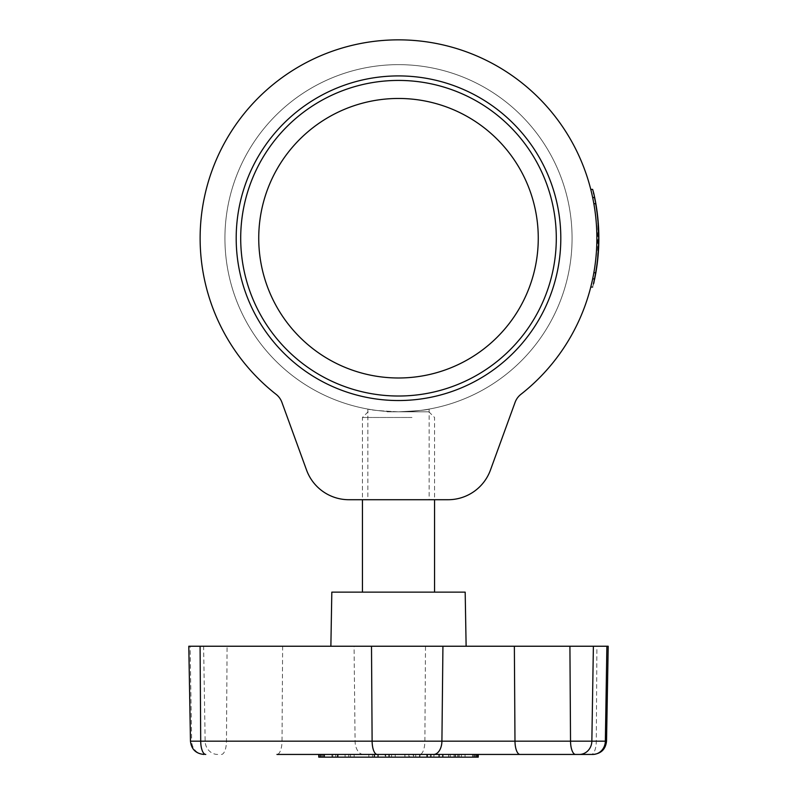 <?xml version="1.0" encoding="UTF-8"?>
<svg xmlns="http://www.w3.org/2000/svg" width="797" height="797" viewBox="0 0 797 797"><rect width="100%" height="100%" fill="white"/><g stroke="black" fill="none" stroke-linecap="round" stroke-linejoin="round"><path stroke-width="0.6" stroke-dasharray="3.98 2.99" d="M398.5 80.427A157.796 157.796 0 0 0 240.704 238.223A157.796 157.796 0 0 0 398.5 396.019A157.796 157.796 0 0 0 556.296 238.223A157.796 157.796 0 0 0 398.5 80.427A157.796 157.796 0 0 1 556.296 238.223A157.796 157.796 0 0 1 398.5 396.019M429.155 409.07C427.341 409.987 417.12 410.893 398.5 411.8A173.577 173.577 0 0 1 224.923 238.223A173.577 173.577 0 0 1 398.5 64.647A173.577 173.577 0 0 1 572.077 238.223A173.577 173.577 0 0 1 398.5 411.8C379.87 410.893 369.649 409.987 367.845 409.07C369.649 409.987 379.87 410.893 398.5 411.8C417.11 410.893 427.331 409.987 429.155 409.07L429.155 499.719L367.845 499.719L429.155 499.719M367.845 409.07L367.845 499.719M398.5 411.8A173.577 173.577 0 0 1 224.923 238.223A173.577 173.577 0 0 1 398.5 64.647A173.577 173.577 0 0 1 572.077 238.223A173.577 173.577 0 0 1 398.5 411.8M398.5 39.85A198.373 198.373 0 0 0 276.091 394.326A18.032 18.032 0 0 1 281.909 402.346L306.546 470.051A45.08 45.08 0 0 0 348.917 499.719L448.083 499.719A45.08 45.08 0 0 0 490.454 470.051L515.091 402.346A18.032 18.032 0 0 1 520.909 394.326A198.373 198.373 0 0 0 398.5 39.85M387.123 411.8L428.886 411.8L387.123 411.8M411.999 417.479L362.436 417.479L411.999 417.479M385.001 592.141L434.564 592.141L385.001 592.141M391.556 757.15L391.556 754.44L413.005 754.44L413.005 757.15L391.556 757.15L413.633 757.15L413.533 754.44L395.232 754.44L408.881 754.44L408.881 757.15L395.232 757.15L409.648 757.15L409.648 754.44M391.556 754.44L413.533 754.44M365.634 757.15L350.461 757.15L365.634 757.15M365.634 754.44L350.461 754.44L365.634 754.44M364.259 754.44L354.137 754.44L364.259 754.44M358.75 757.15L368.862 757.15L358.75 757.15M377.18 754.44L320.832 754.44M324.469 754.44L476.407 754.44L324.469 754.44L324.469 757.15L320.593 757.15L323.084 757.15L323.084 754.44M465.179 592.141L331.821 592.141M423.815 646.237L330.875 646.237L423.815 646.237M413.005 754.44L408.881 754.44M606.537 741.16L282.018 741.16A13.529 5.061 90 0 1 276.957 754.44L318.76 754.44M337.34 754.44L348.777 754.44L331.95 754.44L337.34 754.44L337.34 757.15L348.777 757.15L332.728 757.15L332.728 754.44M385.14 754.44L374.102 754.44L389.334 754.44L385.14 754.44L385.14 757.15L377.778 757.15L378.296 757.15L378.296 754.44M448.761 754.44L433.917 754.44L448.761 754.44L448.761 757.15L434.046 757.15L434.046 754.44M454.021 754.44L465.05 754.44L454.021 754.44L454.021 757.15L450.335 757.15L450.335 754.44M188.799 646.237L596.913 646.237L596.295 741.16A13.529 5.061 -90 0 1 591.235 754.44L593.018 754.44M478.24 754.44L474.195 754.44M596.913 646.237L608.201 646.237M318.76 757.15L322.805 757.15L322.805 754.44M478.24 757.15L322.805 757.15M323.084 757.15L324.469 757.15M332.728 757.15L337.34 757.15M331.95 757.15L331.95 754.44M336.274 757.15L345.091 757.15L336.274 757.15L336.274 754.44L335.756 754.44L345.091 754.44L336.274 754.44M335.756 757.15L335.756 754.44M378.296 757.15L385.14 757.15M385.658 757.15L385.658 754.44M374.62 757.15L374.62 754.44M374.102 757.15L374.102 754.44L374.102 757.15M389.334 757.15L389.334 754.44M427.192 754.44L427.192 757.15L419.83 757.15L419.83 754.44A13.529 5.061 -90 0 0 424.881 741.16L425.498 646.237M419.83 757.15L420.158 754.44M420.158 757.15L416.482 757.15L416.482 754.44M416.482 757.15L415.705 757.15L415.705 754.44M415.705 757.15L419.381 757.15L419.381 754.44M419.381 757.15L419.7 754.44M427.192 757.15L431.197 757.15L426.744 757.15L427.062 754.44M427.062 757.15L419.7 757.15M426.744 757.15L426.744 754.44M430.42 757.15L430.42 754.44M431.197 757.15L431.197 754.44M427.521 757.15L427.521 754.44M434.046 757.15L448.761 757.15M448.631 757.15L448.631 754.44M433.917 757.15L433.917 754.44M439.436 757.15L439.436 754.44M438.788 757.15L438.788 754.44M442.465 757.15L442.465 754.44M443.112 757.15L443.112 754.44M450.335 757.15L454.021 757.15M457.438 757.15L457.438 754.44M455.466 757.15L455.466 754.44M455.077 757.15L455.077 754.44M458.753 757.15L458.753 754.44M459.142 757.15L459.142 754.44M465.05 757.15L465.05 754.44M461.373 757.15L461.373 754.44M413.005 757.15L408.881 757.15M413.533 757.15L404.946 757.15L404.946 754.44M404.946 757.15L404.816 754.44M404.816 757.15L409.648 757.15M597.899 220.58L597.561 217.153A200.177 200.177 0 0 1 598.178 252.28C598.716 253.197 598.726 223.29 598.178 224.166L598.358 224.146C598.906 223.28 598.896 253.217 598.358 252.29A200.356 200.356 0 0 1 597.74 259.304L598.856 238.213L597.561 259.294L597.919 220.789M598.298 253.167L598.647 247.478M598.657 229.317L597.85 218.149M597.76 217.252L598.129 221.148M592.091 281.53L592.659 278.89L594.502 278.89L595.678 272.733C599.673 249.68 599.673 226.677 595.678 203.713L594.313 196.66M594.492 278.95L594.512 278.85C592.041 289.759 592.041 289.759 594.512 278.85L595.857 272.763C599.852 249.7 599.852 226.667 595.857 203.683L593.725 193.97M594.134 195.823L592.629 189.377M594.931 199.688L595.648 203.534M594.044 195.424L594.672 197.477M593.795 194.269L593.117 191.37M593.137 191.469L593.775 194.209M592.629 287.069L593.556 283.224M593.715 282.536L594.114 280.703M593.914 281.65L593.685 282.636M593.456 283.662L593.297 285.087M595.638 272.992L594.911 276.898M598.527 246.014A200.177 200.177 0 0 1 598.178 252.28L597.561 259.284C598.766 260.629 598.776 215.848 597.561 217.153A200.177 200.177 0 0 1 598.647 234.707L598.527 245.954C596.495 270.412 598.667 257.102 598.597 232.565C596.734 207.359 598.278 216.515 598.647 241.74L597.561 217.153A200.177 200.177 0 0 1 597.561 259.294L598.677 238.213L597.561 259.284L598.298 253.237M598.089 220.749L597.74 217.143A200.356 200.356 0 0 1 598.826 234.707L598.358 224.146C598.896 223.26 598.896 253.187 598.358 252.3L598.776 232.455M598.398 227.633A200.177 200.177 0 0 1 598.677 238.213A200.177 200.177 0 0 0 597.561 217.153A200.177 200.177 0 0 1 597.561 259.294A200.177 200.177 0 0 0 598.557 231.19A200.177 200.177 0 0 1 597.561 259.294A200.177 200.177 0 0 0 598.557 231.19C598.099 222.124 598.099 222.124 598.557 231.19C598.099 222.124 598.099 222.124 598.557 231.19C597.381 213.078 597.381 213.078 598.557 231.19C597.381 213.078 597.381 213.078 598.557 231.19A200.177 200.177 0 0 1 597.561 259.294L597.74 259.304A200.356 200.356 0 0 0 597.74 217.143A200.356 200.356 0 0 1 598.856 238.213L598.856 238.213A200.356 200.356 0 0 0 597.74 217.143A200.356 200.356 0 0 1 598.358 252.3A200.356 200.356 0 0 0 598.358 224.146L598.417 225.023M594.612 198.114L595.19 201.023C592.918 190.104 592.918 190.104 595.19 201.023L595.767 204.231C599.643 226.936 599.643 249.6 595.767 272.215L595.19 275.423C592.918 286.342 592.918 286.342 595.19 275.423L595.767 272.215C599.643 249.511 599.643 226.846 595.767 204.231L595.19 201.023L595.907 203.972M593.645 283.642L594.871 277.047M594.911 276.868L594.094 281.66M598.677 238.213A200.177 200.177 0 0 0 597.561 217.153A200.177 200.177 0 0 1 597.75 219.026M598.716 230.622L598.178 224.166C598.716 223.28 598.716 253.167 598.178 252.28A200.177 200.177 0 0 1 597.561 259.294L597.74 259.304A200.356 200.356 0 0 0 598.069 255.976M598.398 251.772L598.178 252.28C598.726 253.117 598.716 223.21 598.178 224.166A200.177 200.177 0 0 1 597.591 259.065M598.647 241.74L598.647 241.74A200.177 200.177 0 0 1 597.561 259.294A200.177 200.177 0 0 0 597.561 217.153A200.177 200.177 0 0 1 597.561 259.294L597.74 259.304A200.356 200.356 0 0 0 597.74 217.143A200.356 200.356 0 0 1 598.826 234.707L598.826 234.707A200.356 200.356 0 0 1 597.74 259.304A200.356 200.356 0 0 0 597.74 217.143L597.76 217.272M597.561 217.153L597.561 217.153C598.776 215.808 598.776 260.659 597.561 259.284L597.74 259.304A200.356 200.356 0 0 0 598.826 241.74M595.857 203.683L594.692 197.556M594.612 197.208L593.645 192.804M593.337 284.947L595.857 272.763M595.349 200.904L595.17 199.947M595.09 199.549L594.532 196.839M594.482 196.6L595.11 199.639M596.953 265.76L597.172 264.176M597.71 259.613L598.856 239.299M598.856 238.353L597.67 216.415M597.66 216.395L597.322 213.466M596.993 210.926L596.604 208.276M596.017 204.62L595.947 204.201C599.822 226.926 599.822 249.61 595.947 272.245L595.19 275.423M595.09 276.898L594.512 278.85M598.149 221.377L598.577 227.703M598.627 228.709L598.298 253.217M598.168 221.586L598.527 226.756M597.84 258.397L597.74 259.304A200.356 200.356 0 0 0 598.736 231.19L598.119 221.008M598.039 220.102L597.82 217.88M598.467 225.71L598.567 227.484M598.597 228.012L598.736 231.19A200.356 200.356 0 0 1 597.74 259.304L597.74 259.304A200.356 200.356 0 0 0 598.736 231.19L598.597 227.982M598.567 227.354L598.736 231.19A200.356 200.356 0 0 1 597.74 259.304L597.74 259.304M598.178 224.166L598.497 226.199M598.776 232.545L598.677 229.825M598.637 228.839L598.527 226.717M598.726 231.12L598.358 252.29M598.507 250.089L598.637 247.728M598.427 251.334L598.358 252.35M598.168 254.771L598.089 255.797M598.079 255.857L597.929 257.511M598.188 254.562L598.268 253.595M598.368 252.221L598.557 249.192M598.597 248.515L598.109 220.899M595.678 272.763L593.845 272.763L592.191 281.062M590.766 287.069L590.956 286.312M591.533 283.931L591.862 282.527M592.659 278.89L593.845 272.763C597.88 249.67 597.88 226.647 593.845 203.683C597.88 226.776 597.88 249.8 593.845 272.763M592.091 194.916L591.603 192.804M594.502 197.556L592.659 197.556L593.845 203.683L592.659 197.556M595.678 203.683L593.845 203.683M363.422 754.44A13.529 8.329 -90 0 1 355.083 741.16L354.067 646.237M282.636 646.237L282.018 741.16L191.649 741.16L190.114 646.237M204.191 754.44A13.529 12.543 90 0 1 191.649 741.16L190.463 741.16M217.691 754.44A13.529 12.543 90 0 1 205.148 741.16L203.614 646.237M221.407 754.44A13.529 5.061 90 0 0 226.468 741.16L227.085 646.237M319.557 757.15L319.557 754.44M472.681 757.15L472.681 754.44M476.168 757.15L476.168 754.44M473.916 757.15L473.916 754.44M475.62 757.15L475.62 754.44M474.364 757.15L474.364 754.44M472.531 757.15L472.531 754.44M321.38 757.15L321.38 754.44M322.636 757.15L322.636 754.44M338.127 757.15L338.127 754.44M337.988 757.15L337.988 754.44M337.47 757.15L337.47 754.44M377.778 757.15L377.778 754.44L377.778 757.15M388.816 757.15L388.816 754.44M428.886 411.8L434.564 417.479L434.564 499.719M413.633 757.15L413.633 754.44M395.232 757.15L395.232 754.44M372.538 757.15L372.538 754.44M354.137 757.15L354.137 754.44M476.407 757.15L476.407 754.44M320.593 757.15L320.593 754.44M348.777 757.15L348.777 754.44M345.091 757.15L345.091 754.44M368.862 757.15L368.862 754.44M350.461 757.15L350.461 754.44M368.114 411.8L362.436 417.479L362.436 499.719"/><path stroke-width="1.2" d="M398.5 377.987A139.764 139.764 0 0 0 538.264 238.223A139.764 139.764 0 0 0 398.5 98.459A139.764 139.764 0 0 0 258.736 238.223A139.764 139.764 0 0 0 398.5 377.987M398.5 80.427A157.796 157.796 0 0 1 556.296 238.223A157.796 157.796 0 0 1 398.5 396.019A157.796 157.796 0 0 1 240.704 238.223A157.796 157.796 0 0 1 398.5 80.427M398.5 39.85A198.373 198.373 0 0 0 276.091 394.326A18.032 18.032 0 0 1 281.909 402.346L306.546 470.051A45.08 45.08 0 0 0 348.917 499.719L448.083 499.719A45.08 45.08 0 0 0 490.454 470.051L515.091 402.346A18.032 18.032 0 0 1 520.909 394.326A198.373 198.373 0 0 0 398.5 39.85M591.235 754.44L478.24 754.44L478.24 757.15L318.76 757.15L318.76 754.44L320.832 754.44L320.832 757.15M330.875 646.237L331.821 592.141L465.179 592.141L466.125 646.237M606.537 741.16L608.201 646.237L188.799 646.237L190.463 741.16L606.537 741.16C605.63 749.25 601.127 753.673 593.018 754.44L276.957 754.44M474.195 757.15L474.195 754.44L377.18 754.44A13.529 5.061 -90 0 1 372.119 741.16L371.502 646.237M597.8 258.756L597.899 257.77M597.561 217.153L597.74 217.133A200.356 200.356 0 0 1 598.856 238.213L598.856 238.283M597.85 218.149L597.76 217.252M593.725 193.97L593.466 192.844M592.659 197.556L594.502 197.556C592.032 186.637 592.032 186.637 594.502 197.556L595.857 203.683C599.852 226.746 599.852 249.78 595.857 272.763L594.692 278.89C592.221 289.809 592.221 289.809 594.692 278.89L593.466 283.612M595.857 203.683L594.692 197.556C592.221 186.637 592.221 186.637 594.692 197.556L594.931 199.688M595.648 203.534L595.678 203.713C599.673 226.766 599.673 249.77 595.678 272.733L594.502 278.89C592.032 289.809 592.032 289.809 594.502 278.89L592.659 278.89M593.556 283.224L593.715 282.536M594.114 280.703L594.273 279.966M594.303 279.847L594.452 279.119M594.492 278.95L593.914 281.65M593.685 282.636L593.456 283.662M594.911 276.898L594.692 278.89M594.313 196.66L594.482 197.467M598.527 246.014A200.177 200.177 0 0 0 598.677 238.213L598.677 238.253M597.591 259.065A200.177 200.177 0 0 1 597.561 259.294L597.85 258.338M597.75 219.026A200.177 200.177 0 0 1 598.398 227.633M593.645 192.804L592.639 189.417M595.11 199.639L595.349 200.904M594.532 196.839L594.114 194.896M594.094 194.807L593.745 193.253M593.775 193.362L594.482 196.6M595.947 204.201L595.369 200.983M595.09 276.898L596.953 265.76M597.172 264.176L597.71 259.613M598.856 239.299L598.856 238.433M597.322 213.466L596.993 210.926M596.604 208.276L596.017 204.62M594.094 281.66L593.645 283.642M598.129 221.148L598.577 227.583M598.577 227.703L598.627 228.709M598.856 238.213A200.356 200.356 0 0 1 598.069 255.976M597.76 217.272L597.889 218.508M598.527 226.756L598.657 229.317M598.647 247.478L598.398 251.772M598.178 252.28L598.308 253.008M598.776 232.455L598.716 230.622M598.119 221.008L598.039 220.102M598.417 225.023L598.467 225.71M598.816 234.308L598.806 233.571M598.796 233.123L598.776 232.545M598.677 229.825L598.637 228.839M598.527 226.717L598.497 226.199M598.587 227.872L598.726 231.12M598.358 252.29L598.408 251.653M598.417 251.543L598.467 250.786M598.637 247.728L598.427 251.334M598.358 252.35L598.168 254.771M597.929 257.511L597.82 258.557M597.87 258.049L598.188 254.562M598.268 253.595L598.368 252.221M598.557 249.192L598.597 248.515M597.8 217.671L598.856 239.578M598.856 239.698L598.826 241.74M592.191 281.062L590.766 287.069L592.629 287.069M590.956 286.312L591.533 283.931M591.862 282.527L592.091 281.53M591.603 192.804L592.091 194.916M595.678 203.683L593.845 203.683M595.678 272.763L593.845 272.763M398.5 400.532A162.309 162.309 0 0 1 236.191 238.223A162.309 162.309 0 0 1 398.5 75.914A162.309 162.309 0 0 1 560.809 238.223A162.309 162.309 0 0 1 398.5 400.532M592.809 754.44A13.529 12.543 90 0 0 605.351 741.16L606.886 646.237M579.309 754.44A13.529 12.543 90 0 0 591.852 741.16L593.386 646.237M575.593 754.44A13.529 5.061 90 0 1 570.532 741.16L569.915 646.237M520.043 754.44A13.529 5.061 90 0 1 514.982 741.16L514.364 646.237M433.578 754.44A13.529 8.329 -90 0 0 441.917 741.16L442.933 646.237M205.765 754.44A13.529 5.061 -90 0 1 200.705 741.16L200.087 646.237M477.443 757.15L477.443 754.44M324.319 757.15L324.319 754.44M434.564 499.719L434.564 592.141M190.463 741.16C191.37 749.25 195.873 753.673 203.982 754.44M362.436 499.719L362.436 592.141M592.629 189.377L590.766 189.377"/></g></svg>
